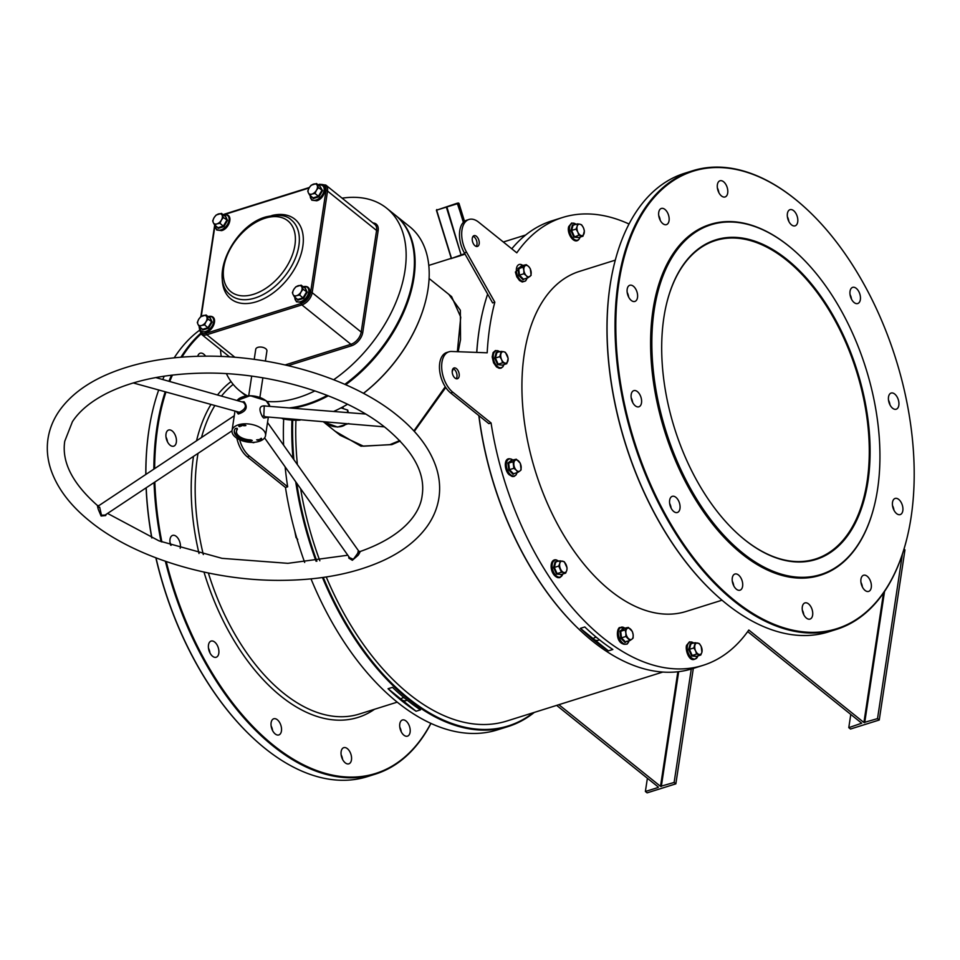 <?xml version="1.0" encoding="UTF-8"?>
<svg xmlns="http://www.w3.org/2000/svg" width="960" height="960" viewBox="0 0 960 960"><rect width="100%" height="100%" fill="white"/><g stroke="black" fill="none" stroke-linecap="round" stroke-linejoin="round"><path stroke-width="1.44" d="M787.08 259.536A167.472 95.736 -107.4 0 1 867.924 481.632A167.472 95.736 -107.4 0 1 744.696 539.772A167.472 95.736 -107.4 0 1 738.216 534.24A167.472 95.736 -107.4 0 1 666.264 305.016A167.472 95.736 -107.4 0 1 787.08 259.536M738.036 534.084A166.908 95.412 72.6 0 0 744.324 539.436A166.908 95.412 72.6 0 0 815.424 559.044A166.908 95.412 72.6 0 0 868.152 428.1A166.908 95.412 72.6 0 0 786.564 260.148A166.908 95.412 72.6 0 0 715.464 240.552A166.908 95.412 72.6 0 0 666.216 305.244M292.728 420.156A234.12 133.848 72.6 0 0 293.892 459.684M296.724 483.204A234.12 133.848 72.6 0 0 316.884 561.18M323.256 577.416A234.12 133.848 72.6 0 0 533.304 712.716M534.312 712.392A234.684 134.16 -107.4 0 1 508.092 726.552A234.684 134.16 -107.4 0 1 322.452 577.524M316.08 561.276A234.684 134.16 -107.4 0 1 295.716 481.776M292.98 458.412A234.684 134.16 -107.4 0 1 291.936 420.108M583.236 633.204A234.12 133.848 -107.4 0 1 583.056 633.048A234.12 133.848 -107.4 0 1 478.824 415.596M476.724 352.416A234.12 133.848 -107.4 0 1 479.112 330.3A234.12 133.848 -107.4 0 1 482.472 312.6A234.12 133.848 -107.4 0 1 482.532 312.372M487.644 294.096A234.684 134.16 72.6 0 0 482.58 312.144A234.684 134.16 72.6 0 0 479.208 329.88A234.684 134.16 72.6 0 0 476.796 352.416M478.968 415.704A234.684 134.16 72.6 0 0 583.404 633.372A234.684 134.16 72.6 0 0 692.472 668.676L703.08 665.34A234.684 134.16 -107.4 0 1 491.064 422.952L488.856 423.648L450.648 392.952A22.596 12.912 72.6 0 1 439.608 370.224A22.596 12.912 72.6 0 1 446.748 352.5L448.956 351.804A22.596 12.912 72.6 0 0 441.816 369.528A22.596 12.912 72.6 0 0 452.868 392.268L491.064 422.952M654.216 309.936A183.288 104.784 72.6 0 0 737.532 548.664A183.288 104.784 72.6 0 0 874.92 503.232A183.288 104.784 72.6 0 0 877.56 489.372A183.288 104.784 72.6 0 0 796.176 252.348A183.288 104.784 72.6 0 0 654.216 309.936M874.86 503.46A183.852 105.108 -107.4 0 1 874.812 503.688A183.852 105.108 -107.4 0 1 820.5 575.208A183.852 105.108 -107.4 0 1 697.428 501.816A183.852 105.108 -107.4 0 1 653.436 309.804A183.852 105.108 -107.4 0 1 710.388 224.376A183.852 105.108 -107.4 0 1 795.828 252.036A183.852 105.108 -107.4 0 1 795.996 252.192M425.928 299.76A116.64 72.768 128.8 0 1 425.88 299.94A116.64 72.768 128.8 0 1 363.48 393.372M347.532 404.256A116.64 72.768 128.8 0 1 337.884 409.464A116.64 72.768 128.8 0 1 337.716 409.548M333.588 411.48A117.204 73.116 -51.2 0 0 337.548 409.632A117.204 73.116 -51.2 0 0 347.496 404.244M363.42 393.336A117.204 73.116 -51.2 0 0 425.976 299.568A117.204 73.116 -51.2 0 0 409.668 226.668L395.556 215.34A117.204 73.116 128.8 0 1 345.708 384.732M322.92 397.656A116.64 72.768 -51.2 0 0 327.312 395.424A116.64 72.768 128.8 0 1 323.088 397.572A116.64 72.768 128.8 0 1 322.92 397.656M344.868 384.36A116.64 72.768 -51.2 0 0 411.132 287.868A116.64 72.768 128.8 0 1 411.084 288.048A116.64 72.768 128.8 0 1 344.868 384.36M328.284 395.808A117.204 73.116 128.8 0 1 307.32 404.76A117.204 73.116 128.8 0 1 292.32 408.18M716.712 595.56A239.772 137.076 -107.4 0 1 716.544 595.404A239.772 137.076 -107.4 0 1 610.08 285.348A239.772 137.076 -107.4 0 1 613.536 267.216A239.772 137.076 -107.4 0 1 613.584 266.988M692.592 170.772L684.624 173.268A240.336 137.4 72.6 0 0 613.644 266.76A240.336 137.4 72.6 0 0 610.176 284.928A240.336 137.4 72.6 0 0 716.892 595.716A240.336 137.4 72.6 0 0 828.576 631.872L836.532 629.376A240.336 137.4 -107.4 0 1 675.648 533.436A240.336 137.4 -107.4 0 1 618.144 282.432A240.336 137.4 -107.4 0 1 692.592 170.772A240.336 137.4 -107.4 0 1 804.276 206.928A240.336 137.4 -107.4 0 1 804.444 207.084M618.924 282.564A239.772 137.076 72.6 0 0 727.908 594.864A239.772 137.076 72.6 0 0 907.632 535.428A239.772 137.076 72.6 0 0 911.088 517.296A239.772 137.076 72.6 0 0 804.624 207.24A239.772 137.076 72.6 0 0 618.924 282.564M907.584 535.656A240.336 137.4 -107.4 0 1 907.524 535.884A240.336 137.4 -107.4 0 1 836.532 629.376M255.54 740.304A239.772 137.076 -107.4 0 1 255.372 740.148A239.772 137.076 -107.4 0 1 155.844 557.808M151.74 537.9A239.772 137.076 -107.4 0 1 146.112 487.836M145.8 474.492A239.772 137.076 -107.4 0 1 148.908 430.092A239.772 137.076 -107.4 0 1 152.364 411.972A239.772 137.076 -107.4 0 1 152.412 411.732M158.652 390.108A240.336 137.4 72.6 0 0 152.472 411.504A240.336 137.4 72.6 0 0 149.004 429.684A240.336 137.4 72.6 0 0 145.884 474.42M146.208 487.776A240.336 137.4 72.6 0 0 151.896 537.96M156 557.868A240.336 137.4 72.6 0 0 255.72 740.472A240.336 137.4 72.6 0 0 367.404 776.628L375.36 774.12A240.336 137.4 -107.4 0 1 165.372 561.264M165.912 392.16A239.772 137.076 72.6 0 0 157.752 427.32A239.772 137.076 72.6 0 0 154.644 468.612M154.836 482.04A239.772 137.076 72.6 0 0 161.88 541.98M166.26 561.576A239.772 137.076 72.6 0 0 292.296 758.58A239.772 137.076 72.6 0 0 430.86 723.324M430.98 723.384A240.336 137.4 -107.4 0 1 375.36 774.12M161.016 541.644A240.336 137.4 -107.4 0 1 154.056 482.556M153.852 469.14A240.336 137.4 -107.4 0 1 156.972 427.176A240.336 137.4 -107.4 0 1 165.144 391.944M448.812 294.36L460.344 310.26L460.536 339.588L458.172 351.72M453.264 368.748L452.208 371.76M445.752 387.504L414.312 431.4M400.152 441.048L391.86 444.624L360.972 446.196L334.968 431.124M325.044 423.144L340.2 435.324L363.504 446.196L389.928 444.636L399.708 440.592M413.868 430.92L445.26 386.76M457.368 351.684L460.74 317.136L451.608 296.592M723.612 181.776A8.472 4.848 -107.4 0 1 727.752 190.308A8.472 4.848 -107.4 0 1 725.076 196.956A8.472 4.848 -107.4 0 1 721.464 195.96A8.472 4.848 -107.4 0 1 717.324 187.428A8.472 4.848 -107.4 0 1 720 180.78A8.472 4.848 -107.4 0 1 723.612 181.776M718.848 192.612A8.472 4.848 72.6 0 0 717.372 187.908M793.632 210.66A8.472 4.848 -107.4 0 1 797.772 219.192A8.472 4.848 -107.4 0 1 795.096 225.84A8.472 4.848 -107.4 0 1 791.484 224.844A8.472 4.848 -107.4 0 1 787.344 216.312A8.472 4.848 -107.4 0 1 790.02 209.664A8.472 4.848 -107.4 0 1 793.632 210.66M788.868 221.496A8.472 4.848 72.6 0 0 787.392 216.792M856.26 288.36A8.472 4.848 -107.4 0 1 860.412 296.892A8.472 4.848 -107.4 0 1 857.736 303.528A8.472 4.848 -107.4 0 1 854.124 302.544A8.472 4.848 -107.4 0 1 849.984 294.012A8.472 4.848 -107.4 0 1 852.66 287.364A8.472 4.848 -107.4 0 1 856.26 288.36M851.508 299.184A8.472 4.848 72.6 0 0 850.032 294.492M894.732 394.056A8.472 4.848 -107.4 0 1 898.884 402.576A8.472 4.848 -107.4 0 1 896.196 409.224A8.472 4.848 -107.4 0 1 892.596 408.228A8.472 4.848 -107.4 0 1 888.456 399.708A8.472 4.848 -107.4 0 1 891.132 393.06A8.472 4.848 -107.4 0 1 894.732 394.056M889.98 404.88A8.472 4.848 72.6 0 0 888.504 400.176M898.728 499.428A8.472 4.848 -107.4 0 1 902.88 507.948A8.472 4.848 -107.4 0 1 900.204 514.596A8.472 4.848 -107.4 0 1 896.592 513.6A8.472 4.848 -107.4 0 1 892.452 505.08A8.472 4.848 -107.4 0 1 895.128 498.432A8.472 4.848 -107.4 0 1 898.728 499.428M893.976 510.252A8.472 4.848 72.6 0 0 892.5 505.548M867.18 576.24A8.472 4.848 -107.4 0 1 871.332 584.76A8.472 4.848 -107.4 0 1 868.644 591.408A8.472 4.848 -107.4 0 1 865.044 590.412A8.472 4.848 -107.4 0 1 860.904 581.88A8.472 4.848 -107.4 0 1 863.58 575.244A8.472 4.848 -107.4 0 1 867.18 576.24M862.428 587.064A8.472 4.848 72.6 0 0 860.952 582.36M808.548 603.9A8.472 4.848 -107.4 0 1 812.688 612.432A8.472 4.848 -107.4 0 1 810.012 619.08A8.472 4.848 -107.4 0 1 806.4 618.084A8.472 4.848 -107.4 0 1 802.26 609.552A8.472 4.848 -107.4 0 1 804.936 602.916A8.472 4.848 -107.4 0 1 808.548 603.9M803.784 614.736A8.472 4.848 72.6 0 0 802.308 610.032M738.528 575.028A8.472 4.848 -107.4 0 1 742.668 583.548A8.472 4.848 -107.4 0 1 739.992 590.196A8.472 4.848 -107.4 0 1 736.38 589.2A8.472 4.848 -107.4 0 1 732.24 580.668A8.472 4.848 -107.4 0 1 734.916 574.032A8.472 4.848 -107.4 0 1 738.528 575.028M733.764 585.852A8.472 4.848 72.6 0 0 732.288 581.148M675.888 497.328A8.472 4.848 -107.4 0 1 680.028 505.848A8.472 4.848 -107.4 0 1 677.352 512.496A8.472 4.848 -107.4 0 1 673.74 511.5A8.472 4.848 -107.4 0 1 669.6 502.98A8.472 4.848 -107.4 0 1 672.276 496.332A8.472 4.848 -107.4 0 1 675.888 497.328M671.136 508.152A8.472 4.848 72.6 0 0 669.66 503.448M637.416 391.632A8.472 4.848 -107.4 0 1 641.556 400.152A8.472 4.848 -107.4 0 1 638.88 406.8A8.472 4.848 -107.4 0 1 635.268 405.804A8.472 4.848 -107.4 0 1 631.128 397.284A8.472 4.848 -107.4 0 1 633.804 390.636A8.472 4.848 -107.4 0 1 637.416 391.632M632.664 402.456A8.472 4.848 72.6 0 0 631.188 397.752M633.42 286.26A8.472 4.848 -107.4 0 1 637.56 294.792A8.472 4.848 -107.4 0 1 634.884 301.44A8.472 4.848 -107.4 0 1 631.272 300.444A8.472 4.848 -107.4 0 1 627.132 291.912A8.472 4.848 -107.4 0 1 629.808 285.264A8.472 4.848 -107.4 0 1 633.42 286.26M628.668 297.084A8.472 4.848 72.6 0 0 627.192 292.392M664.968 209.448A8.472 4.848 -107.4 0 1 669.108 217.98A8.472 4.848 -107.4 0 1 666.432 224.628A8.472 4.848 -107.4 0 1 662.82 223.632A8.472 4.848 -107.4 0 1 658.68 215.1A8.472 4.848 -107.4 0 1 661.356 208.452A8.472 4.848 -107.4 0 1 664.968 209.448M660.216 220.284A8.472 4.848 72.6 0 0 658.74 215.58M166.02 437.136A8.472 4.848 -107.4 0 1 167.496 441.84M170.1 445.188A8.472 4.848 72.6 0 0 173.712 446.184A8.472 4.848 72.6 0 0 176.388 439.536A8.472 4.848 72.6 0 0 172.248 431.016A8.472 4.848 72.6 0 0 168.636 430.02A8.472 4.848 72.6 0 0 165.96 436.668A8.472 4.848 72.6 0 0 170.1 445.188M170.016 542.508A8.472 4.848 -107.4 0 1 171.108 545.328M180.204 548.292A8.472 4.848 72.6 0 0 176.244 536.376A8.472 4.848 72.6 0 0 172.632 535.392A8.472 4.848 72.6 0 0 170.628 545.16M208.488 648.204A8.472 4.848 -107.4 0 1 209.964 652.908M212.568 656.256A8.472 4.848 72.6 0 0 216.18 657.252A8.472 4.848 72.6 0 0 218.856 650.604A8.472 4.848 72.6 0 0 214.716 642.072A8.472 4.848 72.6 0 0 211.104 641.076A8.472 4.848 72.6 0 0 208.428 647.724A8.472 4.848 72.6 0 0 212.568 656.256M271.116 725.904A8.472 4.848 -107.4 0 1 272.592 730.596M275.208 733.956A8.472 4.848 72.6 0 0 278.82 734.94A8.472 4.848 72.6 0 0 281.496 728.304A8.472 4.848 72.6 0 0 277.356 719.772A8.472 4.848 72.6 0 0 273.744 718.776A8.472 4.848 72.6 0 0 271.068 725.424A8.472 4.848 72.6 0 0 275.208 733.956M341.136 754.788A8.472 4.848 -107.4 0 1 342.612 759.48M345.228 762.828A8.472 4.848 72.6 0 0 348.84 763.824A8.472 4.848 72.6 0 0 351.516 757.176A8.472 4.848 72.6 0 0 347.376 748.656A8.472 4.848 72.6 0 0 343.764 747.66A8.472 4.848 72.6 0 0 341.088 754.308A8.472 4.848 72.6 0 0 345.228 762.828M399.78 727.116A8.472 4.848 -107.4 0 1 401.256 731.808M403.872 735.168A8.472 4.848 72.6 0 0 407.484 736.152A8.472 4.848 72.6 0 0 410.16 729.516A8.472 4.848 72.6 0 0 406.008 720.984A8.472 4.848 72.6 0 0 402.408 719.988A8.472 4.848 72.6 0 0 399.732 726.636A8.472 4.848 72.6 0 0 403.872 735.168M205.572 356.16A8.472 4.848 72.6 0 0 203.796 354.204A8.472 4.848 72.6 0 0 200.184 353.208A8.472 4.848 72.6 0 0 197.736 356.292M615.276 260.148L579.432 271.404A178.2 101.88 72.6 0 0 524.232 354.204A178.2 101.88 72.6 0 0 566.868 540.312A178.2 101.88 72.6 0 0 686.16 611.448L722.016 600.204M820.284 575.28A183.852 105.108 -107.4 0 1 820.068 575.34A183.852 105.108 -107.4 0 1 696.984 501.948A183.852 105.108 -107.4 0 1 652.992 309.936A183.852 105.108 -107.4 0 1 709.944 224.52A183.852 105.108 -107.4 0 1 710.172 224.448M456.192 378.732A5.652 3.228 72.6 0 0 454.224 369.324A5.652 3.228 72.6 0 0 453.036 368.676M455.004 378.084A5.652 3.228 72.6 0 0 457.416 378.744A5.652 3.228 72.6 0 0 459.204 374.316A5.652 3.228 72.6 0 0 456.432 368.64A5.652 3.228 72.6 0 0 454.032 367.968A5.652 3.228 72.6 0 0 452.244 372.408A5.652 3.228 72.6 0 0 455.004 378.084M473.052 236.352A5.652 3.228 -107.4 0 1 474.24 237.012A5.652 3.228 -107.4 0 1 476.208 246.42M476.448 236.316A5.652 3.228 -107.4 0 1 479.208 241.992A5.652 3.228 -107.4 0 1 477.432 246.432A5.652 3.228 -107.4 0 1 475.02 245.76A5.652 3.228 -107.4 0 1 472.26 240.084A5.652 3.228 -107.4 0 1 474.048 235.644A5.652 3.228 -107.4 0 1 476.448 236.316M252.3 442.368A5.652 3.228 72.6 0 0 254.016 442.584A5.652 3.228 72.6 0 0 254.64 442.26M596.496 637.392A2.82 1.5 -171.4 0 0 593.82 638.496A2.82 1.5 -171.4 0 0 594.408 639.612A2.82 1.5 -171.4 0 0 597.12 640.464A2.82 1.5 -171.4 0 0 599.292 639.66M404.16 697.764A2.82 1.5 -171.4 0 0 401.484 698.868A2.82 1.5 -171.4 0 0 402.06 699.984A2.82 1.5 -171.4 0 0 404.772 700.836A2.82 1.5 -171.4 0 0 406.944 700.032M325.224 422.136A11.292 6.024 -171.4 0 0 326.556 423.48A11.292 6.024 -171.4 0 0 337.248 426.888A11.292 6.024 -171.4 0 0 346.008 423.804M324.036 422.052L337.572 427.068L348.804 423.54M420.492 709.86L416.076 711.24A234.684 134.16 -107.4 0 1 388.056 688.728L392.472 687.336A234.684 134.16 72.6 0 0 420.492 709.86M304.68 562.44A234.684 134.16 -107.4 0 1 285.468 487.488L287.676 486.792A234.684 134.16 -107.4 0 1 285.12 466.848M283.608 445.2A234.684 134.16 -107.4 0 1 283.68 419.004M508.092 726.552L497.472 729.876A234.684 134.16 -107.4 0 1 311.016 578.88M580.392 628.356L584.808 626.964A234.684 134.16 72.6 0 0 612.84 649.488L608.412 650.868A234.684 134.16 -107.4 0 1 580.392 628.356L608.412 650.868M448.956 351.804A22.596 12.912 72.6 0 1 451.548 351.468L487.188 352.812A234.684 134.16 -107.4 0 1 489.816 326.556A234.684 134.16 -107.4 0 1 494.832 302.208L492.624 302.904L464.352 252.9A22.596 12.912 -107.4 0 1 466.764 220.176L468.972 219.48A22.596 12.912 -107.4 0 1 478.596 222.132L516.792 252.828A234.684 134.16 -107.4 0 1 562.512 217.512A234.684 134.16 -107.4 0 1 629.016 224.004M904.008 549.108L904.968 549.876L879.24 720.012L877.524 718.62L863.916 722.508L748.8 630.024A234.684 134.16 -107.4 0 1 703.08 665.34M662.856 672.048L506.844 721.02A229.032 130.932 -107.4 0 1 326.244 576.972M319.848 560.784A229.032 130.932 -107.4 0 1 300.6 488.676M297.396 464.628A229.032 130.932 -107.4 0 1 295.944 420.24M463.368 222.336L457.62 203.676L446.892 206.952L461.088 254.904L446.352 207.12L436.644 210.156L451.38 257.952L450.792 258.696L464.748 253.62M450.792 258.696L451.728 258.216M465.036 254.124L462.024 255.168M863.916 722.508L883.5 593.004M494.832 302.208L466.56 252.204A22.596 12.912 -107.4 0 1 468.972 219.48M747.684 631.596L861.708 723.204L848.784 727.644L850.5 729.024L879.24 720.012M282.36 418.716A117.204 73.116 -51.2 0 0 300.072 420.132M562.512 217.512L551.904 220.848A234.684 134.16 72.6 0 0 511.776 248.796M348.348 412.656L347.7 410.088L341.004 407.892M347.328 412.572L347.7 410.088M556.656 705.384L658.284 787.02M236.868 438.228A22.596 12.912 72.6 0 0 247.26 456.792L285.468 487.488M239.616 439.728A22.596 12.912 72.6 0 0 249.468 456.108L287.676 486.792M558.876 704.688L660.516 786.348L677.856 671.748M693.312 668.412L675.852 783.852L674.124 782.46L660.516 786.348M647.388 778.272L645.384 791.484L647.112 792.864L675.852 783.852M645.384 791.484L658.212 787.464M168.96 381.288A240.336 137.4 -107.4 0 1 171.516 375.18M180.96 357.192A240.336 137.4 -107.4 0 1 200.52 333.456M199.188 330.504A240.336 137.4 72.6 0 0 174.192 357.828M164.244 376.152A240.336 137.4 72.6 0 0 162.756 379.536M201.036 333.96A239.772 137.076 72.6 0 0 181.932 357.12M172.44 375.06A239.772 137.076 72.6 0 0 169.74 381.504M691.284 669.036L674.124 782.46M678.672 671.652L661.308 786.492M850.776 714.432L848.784 727.644M884.532 591.492L864.696 722.652M902.388 554.244L877.524 718.62M458.964 203.364L464.508 221.328L458.964 203.364L457.224 203.208L463.632 222.072M457.224 203.208L436.416 210.228L451.152 258L436.416 210.24L458.304 202.98M450.972 258.6L460.956 255.528M416.076 711.24L388.056 688.728M106.236 514.308L105.672 515.568L101.1 516L98.424 509.736C97.032 505.128 97.212 504.312 98.952 507.312M358.632 552.3C360.708 550.572 360.564 551.556 358.176 555.228L352.344 560.268L348.864 558.156L348.708 556.5M133.272 382.956L239.328 412.26C245.712 409.044 247.02 405.708 243.24 402.252L243.264 402.264M241.836 401.856L244.068 401.748C248.22 407.34 246.288 411.432 238.272 414.024L236.82 412.176M365.58 414.036L264.228 405.936L263.844 415.596L265.02 416.76L384.372 426.864M266.904 417.48L263.7 418.02L262.416 416.688C258.348 408.912 259.38 405.336 265.524 405.948L265.644 406.056M99.648 507.156L101.484 515.208L105.132 515.04L231.996 430.824M349.524 557.64L353.304 559.308C357.876 553.296 359.412 550.848 357.876 551.952M289.164 407.928A117.204 73.116 -51.2 0 0 306.636 404.208A117.204 73.116 -51.2 0 0 322.752 397.74A117.204 73.116 -51.2 0 0 327.288 395.412M344.808 384.336A117.204 73.116 -51.2 0 0 411.18 287.688A117.204 73.116 -51.2 0 0 394.872 214.788L386.604 208.152A117.204 73.116 -51.2 0 0 342.12 198.168M235.524 437.256A16.944 9.024 8.6 0 1 232.032 430.56A16.944 9.024 8.6 0 1 243.972 423.852A16.944 9.024 8.6 0 1 262.056 428.928A16.944 9.024 8.6 0 1 265.536 435.624A16.944 9.024 8.6 0 1 253.596 442.332A16.944 9.024 8.6 0 1 235.524 437.256M254.22 359.388L255.744 349.272A5.652 3.012 8.6 0 1 259.728 347.04A5.652 3.012 8.6 0 1 265.752 348.732A5.652 3.012 8.6 0 1 266.916 350.964L265.392 361.08M266.976 401.436A117.204 73.116 -51.2 0 0 298.368 397.572A117.204 73.116 -51.2 0 0 314.916 390.9M333.708 379.728A117.204 73.116 -51.2 0 0 386.604 208.152M260.028 438.984L260.976 439.332L260.028 438.984M243.924 425.808L242.892 425.136L243.996 425.052L243.12 425.1L243.924 425.808L242.892 425.136L243.996 425.052L243.12 425.1L243.924 425.808M245.892 425.556L244.848 425.712L244.392 424.728L245.892 425.556L244.848 425.712L244.392 424.728L245.892 425.556M235.284 428.676A14.688 7.824 -171.4 0 0 234.264 430.896A14.688 7.824 -171.4 0 0 250.788 441.12L252.288 440.496L250.476 439.884A12.432 6.624 -171.4 0 1 236.496 431.232A12.432 6.624 -171.4 0 1 237.372 429.348L237.06 428.268L235.32 428.484M242.676 425.412L241.512 425.616L242.676 425.412M241.584 426.036L239.76 425.484L241.584 426.036M239.064 426.336L240 426.672L238.884 426.408L239.628 425.892L239.064 426.336L240 426.672L238.884 426.408L239.628 425.892L239.064 426.336M258.24 440.34L256.62 439.848L258.24 440.34M257.94 439.56L259.836 439.932L257.94 439.56M260.556 438.792L261.684 438.876L260.556 438.792M220.464 349.584A117.204 73.116 -51.2 0 0 221.244 356.46M226.428 373.692A117.204 73.116 -51.2 0 0 239.796 390.888A117.204 73.116 -51.2 0 0 247.308 395.784M237.324 428.64A12.432 6.624 -171.4 0 0 236.64 430.284L236.496 431.232M251.52 440.112L250.848 441.372M234.36 430.428A14.688 7.824 -171.4 0 0 250.932 440.172L250.992 440.424M250.932 440.172L250.788 441.12M241.512 425.616L241.656 425.016L241.512 425.616M242.472 425.448L241.764 425.136L242.472 425.448M238.884 426.408L238.788 425.784L238.884 426.408M260.016 439.188L260.652 439.332L260.016 439.188M261.252 438.264L261.684 438.876L261.252 438.264M260.688 438.696L261.516 438.804L260.688 438.696M524.256 278.976L523.092 279.804L518.796 275.448L517.956 268.44L521.796 266.076M531.132 271.92A5.928 3.396 -107.4 0 1 529.908 276.456A5.928 3.396 -107.4 0 1 526.284 275.676L527.88 277.836L531.108 275.34L530.316 268.764L528.72 266.592A5.928 3.396 -107.4 0 1 531.132 271.92M525.096 265.812A5.928 3.396 -107.4 0 1 528.72 266.592L526.296 264.684L523.068 267.192L523.872 270.348A5.928 3.396 -107.4 0 1 525.096 265.812M523.872 270.348A5.928 3.396 72.6 0 0 526.284 275.676L523.86 273.768L523.872 270.348M523.068 267.192L518.676 268.56L521.4 265.764L526.296 264.684M517.956 268.44L518.676 268.56L519.468 275.136L523.86 273.768M518.796 275.448L519.468 275.136L523.5 279.216L527.88 277.836M214.596 224.988L216.96 223.884A5.928 3.696 128.8 0 1 213.312 222.672L214.596 224.988L218.016 227.736L223.38 226.044L226.812 220.248L225.468 216.024L227.52 220.416L223.86 226.608L218.148 228.408L217.596 227.4M218.46 213.96A5.928 3.696 128.8 0 1 222.108 215.184A5.928 3.696 128.8 0 1 221.352 220.152L223.392 217.5L221.46 213.384L216.096 215.064L214.068 217.704A5.928 3.696 128.8 0 1 218.46 213.96M213.312 222.672A5.928 3.696 128.8 0 1 214.068 217.704L212.676 220.872L213.312 222.672M216.96 223.884A5.928 3.696 -51.2 0 0 221.352 220.152L219.96 223.308L216.96 223.884M224.88 216.12L221.46 213.384M223.86 226.608L219.96 223.308M227.52 220.416L223.392 217.5M218.016 227.736L218.148 228.408L218.016 227.736M199.236 326.592L201.588 325.488A5.928 3.696 128.8 0 1 197.952 324.276L199.236 326.592L202.644 329.34L208.008 327.66L211.44 321.852L210.096 317.628L212.16 322.032L208.5 328.224L202.776 330.012L202.236 329.004M203.088 315.564A5.928 3.696 128.8 0 1 206.736 316.788A5.928 3.696 128.8 0 1 205.992 321.756L208.032 319.104L206.1 314.988L200.736 316.668L198.696 319.308A5.928 3.696 128.8 0 1 203.088 315.564M197.952 324.276A5.928 3.696 128.8 0 1 198.696 319.308L197.304 322.476L197.952 324.276M201.588 325.488A5.928 3.696 -51.2 0 0 205.992 321.756L204.6 324.912L201.588 325.488M209.508 317.736L206.1 314.988M208.5 328.224L204.6 324.912M212.16 322.032L208.032 319.104M202.644 329.34L202.776 330.012L202.644 329.34M294.3 296.76L296.652 295.656A5.928 3.696 128.8 0 1 293.016 294.432L294.3 296.76L297.708 299.496L303.072 297.816L306.504 292.008L305.16 287.796L307.224 292.188L303.564 298.38L297.84 300.18L297.3 299.16M298.152 285.732A5.928 3.696 128.8 0 1 301.8 286.956A5.928 3.696 128.8 0 1 301.056 291.912L303.096 289.272L301.164 285.144L295.8 286.836L293.76 289.476A5.928 3.696 128.8 0 1 298.152 285.732M293.016 294.432A5.928 3.696 128.8 0 1 293.76 289.476L292.368 292.632L293.016 294.432M296.652 295.656A5.928 3.696 -51.2 0 0 301.056 291.912L299.664 295.068L296.652 295.656M304.572 287.892L301.164 285.144M303.564 298.38L299.664 295.068M307.224 292.188L303.096 289.272M297.708 299.496L297.84 300.18L297.708 299.496M319.956 186.3L322.584 190.584L318.924 196.776L313.212 198.576L312.66 197.556M313.524 184.128A5.928 3.696 128.8 0 1 317.172 185.34A5.928 3.696 128.8 0 1 316.416 190.308L318.456 187.668L316.524 183.54L311.172 185.232L309.132 187.872A5.928 3.696 128.8 0 1 313.524 184.128M308.376 192.828A5.928 3.696 128.8 0 1 309.132 187.872L307.74 191.028L308.376 192.828L309.66 195.156L312.024 194.052A5.928 3.696 128.8 0 1 308.376 192.828M312.024 194.052A5.928 3.696 -51.2 0 0 316.416 190.308L315.024 193.464L312.024 194.052M309.66 195.156L313.08 197.892L318.444 196.212L321.876 190.404L319.944 186.288L316.524 183.54M318.924 196.776L315.024 193.464M322.584 190.584L318.456 187.668M313.08 197.892L313.212 198.576L313.08 197.892M297.708 539.376L296.04 537.576L294.72 530.892M342.72 639.876L341.796 638.448M502.32 365.112L497.64 364.668L494.676 358.104L496.176 352.524L497.208 352.668M507.192 355.26A5.928 3.396 -107.4 0 1 507.888 360.96A5.928 3.396 -107.4 0 1 505.092 363.12L506.76 363.708L508.176 358.464L505.392 352.32L503.712 351.732A5.928 3.396 -107.4 0 1 507.192 355.26M500.916 353.904A5.928 3.396 -107.4 0 1 503.712 351.732L501.204 351.408L499.8 356.652L501.6 359.592A5.928 3.396 -107.4 0 1 500.916 353.904M501.6 359.592A5.928 3.396 72.6 0 0 505.092 363.12L502.584 362.796L501.6 359.592M499.8 356.652L495.408 358.02L496.824 352.788L496.176 352.524L501.204 351.408M494.676 358.104L495.408 358.02L498.192 364.176L502.584 362.796M497.64 364.668L502.38 365.088L506.76 363.708M514.248 473.508L513.084 474.336L508.8 469.98L507.948 462.972L511.8 460.608M518.724 461.124A5.928 3.396 -107.4 0 1 521.124 466.452A5.928 3.396 -107.4 0 1 519.912 470.988L521.112 469.872L520.32 463.296L516.3 459.216L515.1 460.344A5.928 3.396 -107.4 0 1 518.724 461.124M513.876 464.88A5.928 3.396 -107.4 0 1 515.1 460.344L513.06 461.724L513.852 468.3L516.288 470.208A5.928 3.396 -107.4 0 1 513.876 464.88M516.288 470.208A5.928 3.396 72.6 0 0 519.912 470.988L517.884 472.368L516.288 470.208M507.948 462.972L511.392 460.296L516.3 459.216M513.852 468.3L509.472 469.668L508.68 463.092L513.06 461.724M508.8 469.98L509.472 469.668L513.492 473.748L517.884 472.368M561.228 574.524L556.536 574.08L553.572 567.528L555.072 561.936L556.104 562.08M562.608 561.144A5.928 3.396 -107.4 0 1 566.1 564.684A5.928 3.396 -107.4 0 1 566.784 570.372L567.072 567.888L564.288 561.732L560.1 560.82L559.812 563.316A5.928 3.396 -107.4 0 1 562.608 561.144M560.496 569.004A5.928 3.396 -107.4 0 1 559.812 563.316L558.696 566.064L561.48 572.208L563.988 572.532A5.928 3.396 -107.4 0 1 560.496 569.004M563.988 572.532A5.928 3.396 72.6 0 0 566.784 570.372L565.668 573.12L563.988 572.532M553.572 567.528L554.316 567.444L555.72 562.2L555.072 561.936L560.1 560.82M561.48 572.208L557.088 573.588L554.316 567.444L558.696 566.064M556.536 574.08L561.276 574.5L565.668 573.12M627.096 641.076L625.104 642.516L620.808 638.172L619.968 631.152L623.808 628.8M627.108 628.524A5.928 3.396 -107.4 0 1 630.732 629.316A5.928 3.396 -107.4 0 1 633.144 634.644L632.328 631.476L628.308 627.408L625.08 629.904L625.896 633.06A5.928 3.396 -107.4 0 1 627.108 628.524M628.296 638.388A5.928 3.396 -107.4 0 1 625.896 633.06L625.872 636.48L629.892 640.56L631.92 639.18A5.928 3.396 -107.4 0 1 628.296 638.388M631.92 639.18A5.928 3.396 72.6 0 0 633.144 634.644L633.12 638.052L631.92 639.18M619.968 631.152L623.412 628.488L628.308 627.408M620.808 638.172L621.492 637.86L620.7 631.284L625.08 629.904M629.892 640.56L625.512 641.928L621.492 637.86L625.872 636.48M696.336 656.412L691.656 655.98L688.692 649.416L690.192 643.824L691.224 643.968M694.932 645.204A5.928 3.396 -107.4 0 1 697.728 643.044A5.928 3.396 -107.4 0 1 701.22 646.572L699.408 643.62L695.22 642.708L693.816 647.952L695.616 650.892A5.928 3.396 -107.4 0 1 694.932 645.204M699.108 654.432A5.928 3.396 -107.4 0 1 695.616 650.892L696.6 654.108L700.788 655.008L701.904 652.26A5.928 3.396 -107.4 0 1 699.108 654.432M701.904 652.26A5.928 3.396 72.6 0 0 701.22 646.572L701.904 652.26M688.692 649.416L689.424 649.332L690.84 644.088L690.192 643.824L695.22 642.708M691.656 655.98L692.208 655.476L689.424 649.332L693.816 647.952M700.788 655.008L696.396 656.388L692.208 655.476L696.6 654.108M578.544 237.588L573.852 237.144L570.888 230.58L572.388 224.988L573.432 225.144M584.1 233.436A5.928 3.396 -107.4 0 1 581.304 235.596A5.928 3.396 -107.4 0 1 577.824 232.068L578.796 235.272L582.984 236.184L584.388 230.94L583.416 227.736A5.928 3.396 -107.4 0 1 584.1 233.436M579.936 224.208A5.928 3.396 -107.4 0 1 583.416 227.736L581.616 224.796L579.936 224.208L577.428 223.884L577.14 226.368A5.928 3.396 -107.4 0 1 579.936 224.208M577.14 226.368A5.928 3.396 72.6 0 0 577.824 232.068L576.024 229.128L577.14 226.368M577.428 223.884L573.036 225.264L571.632 230.496L574.416 236.652L578.604 237.564L582.984 236.184M570.888 230.58L576.024 229.128M573.852 237.144L578.796 235.272M573.036 225.264L572.388 224.988L573.036 225.264M414.36 331.14L413.352 333.132M233.184 384.372A178.2 101.88 72.6 0 0 221.46 396.108M214.632 405.912A178.2 101.88 72.6 0 0 201.492 437.52M198.012 453.384A178.2 101.88 72.6 0 0 197.472 456.756A178.2 101.88 72.6 0 0 203.304 554.544M196.524 440.82A181.032 103.488 -107.4 0 1 210.732 404.808M217.488 394.98A181.032 103.488 -107.4 0 1 231.048 381.588M451.38 257.952L451.26 258.576M208.38 573A178.2 101.88 72.6 0 0 359.412 714.012L397.26 702.132M247.26 456.792L249.468 456.108M374.568 709.248A181.032 103.488 -107.4 0 1 203.988 572.064M199.02 553.524A181.032 103.488 -107.4 0 1 193.5 456.384M452.868 392.268L450.648 392.952M466.56 252.204L464.352 252.9M237.084 400.512L250.176 395.676L266.184 400.74L269.784 406.38A16.944 9.024 -171.4 0 0 266.268 401.052A16.944 9.024 -171.4 0 0 250.26 395.94A16.944 9.024 -171.4 0 0 237.12 400.524M241.08 397.512A16.38 8.724 8.6 0 1 265.896 400.716M243.3 402.264A1.128 0.72 103.1 0 0 244.068 401.748M237.732 412.428A1.128 0.948 -78.3 0 1 238.272 414.024M263.844 415.596L262.416 416.688M101.1 516A1.128 0.72 124.2 0 1 101.64 515.328M352.344 560.268A1.128 0.696 95.2 0 0 352.236 559.392M254.952 298.032A48.288 30.132 -51.2 0 0 294 261.396A48.288 30.132 -51.2 0 0 291.312 219.984C286.584 215.148 278.136 214.116 265.98 216.888C233.556 225.516 207.984 278.964 230.82 295.272A48.288 30.132 -51.2 0 0 254.952 298.032M253.596 294.288A45.468 28.368 -51.2 0 0 294.936 245.076A45.468 28.368 -51.2 0 0 265.104 218.208A45.468 28.368 -51.2 0 0 223.752 267.42A45.468 28.368 -51.2 0 0 253.596 294.288M271.788 215.532A51.12 31.896 128.8 0 1 302.58 247.824A51.12 31.896 128.8 0 1 256.32 301.776A51.12 31.896 128.8 0 1 222.264 277.164M372.972 222.96A12.432 7.752 128.8 0 1 378.144 230.736L362.784 332.34A12.432 7.752 128.8 0 1 351.48 345.792L288.204 365.652M285.132 364.944L350.928 344.292L301.896 304.896L206.832 334.74L234.924 357.3M378.144 230.736A1.128 0.6 -171.4 0 1 376.572 230.472L327.54 191.064L312.168 292.668L361.2 332.076L376.572 230.472A11.292 7.044 -51.2 0 0 374.808 224.436L325.764 185.04A11.292 7.044 128.8 0 1 327.54 191.064A1.128 0.6 -171.4 0 0 325.968 190.788A10.164 6.348 -51.2 0 0 319.296 184.788L318.408 185.064M223.416 214.968C234.336 212.4 229.992 228.576 221.64 230.628L216.72 230.016L215.064 225.372A10.164 6.348 -51.2 0 0 214.98 225.624L201.264 316.356M199.656 326.94L199.62 327.228A10.164 6.348 -51.2 0 0 206.292 333.24L301.356 303.408A10.164 6.348 -51.2 0 0 310.596 292.392L325.968 190.788M309.048 188.004L224.232 214.62A10.164 6.348 -51.2 0 0 223.392 214.932M310.596 292.392A1.128 0.6 -171.4 0 1 312.168 292.668A11.292 7.044 128.8 0 1 301.896 304.896A1.128 0.648 -107.4 0 1 301.356 303.408M351.48 345.792A1.128 0.648 72.6 0 0 350.928 344.292A11.292 7.044 -51.2 0 0 361.2 332.076A1.128 0.6 -171.4 0 0 362.784 332.34M206.292 333.24A1.128 0.648 -107.4 0 0 206.832 334.74A11.292 7.044 128.8 0 1 201.192 334.092L229.584 356.916M319.296 184.788A1.128 0.648 -107.4 0 1 319.644 184.26L325.764 185.04M224.232 214.62A1.128 0.648 -107.4 0 1 224.58 214.104L309.36 187.488M214.98 225.624A1.128 0.6 -171.4 0 0 214.548 226.008L214.728 225.096M199.62 327.228A1.128 0.6 -171.4 0 0 199.188 327.612L199.332 326.676M523.104 265.692A8.82 5.04 72.6 0 0 516.42 271.752A8.82 5.04 72.6 0 0 521.424 280.812A8.82 5.04 72.6 0 0 527.004 278.112M221.856 230.316A8.58 5.352 -51.2 0 0 228.708 223.968A8.58 5.352 -51.2 0 0 228.504 216.6M215.16 225.432A8.82 5.496 -51.2 0 0 221.028 229.86A8.82 5.496 -51.2 0 0 229.02 220.464A8.82 5.496 -51.2 0 0 223.512 215.028M206.484 331.92A8.58 5.352 -51.2 0 0 213.348 325.572A8.58 5.352 -51.2 0 0 213.144 318.204M199.788 327.036A8.82 5.496 -51.2 0 0 205.656 331.464A8.82 5.496 -51.2 0 0 213.648 322.068A8.82 5.496 -51.2 0 0 208.152 316.632M301.548 302.076A8.58 5.352 -51.2 0 0 308.412 295.74A8.58 5.352 -51.2 0 0 308.208 288.372M294.852 297.204A8.82 5.496 -51.2 0 0 300.72 301.632A8.82 5.496 -51.2 0 0 308.712 292.224A8.82 5.496 -51.2 0 0 303.216 286.8M316.92 200.472A8.58 5.352 -51.2 0 0 323.772 194.136A8.58 5.352 -51.2 0 0 323.568 186.768M310.224 195.6A8.82 5.496 -51.2 0 0 316.092 200.028A8.82 5.496 -51.2 0 0 324.084 190.62A8.82 5.496 -51.2 0 0 318.576 185.196M499.824 351.84A8.82 5.04 72.6 0 0 493.98 352.752A8.82 5.04 72.6 0 0 494.556 362.436A8.82 5.04 72.6 0 0 503.844 364.62M513.108 460.224A8.82 5.04 72.6 0 0 506.544 462.54A8.82 5.04 72.6 0 0 510 474.204A8.82 5.04 72.6 0 0 517.008 472.644M508.14 459.612A8.58 4.908 72.6 0 0 505.464 465.84A8.58 4.908 72.6 0 0 509.016 474.348M558.732 561.252A8.82 5.04 72.6 0 0 556.584 560.16A8.82 5.04 72.6 0 0 552.216 567.456A8.82 5.04 72.6 0 0 558.624 577.092A8.82 5.04 72.6 0 0 562.74 574.044M553.944 560.784A8.58 4.908 72.6 0 0 551.568 569.184A8.58 4.908 72.6 0 0 557.568 577.2M625.116 628.404A8.82 5.04 72.6 0 0 620.244 627.72A8.82 5.04 72.6 0 0 619.668 638.856A8.82 5.04 72.6 0 0 627.408 643.56A8.82 5.04 72.6 0 0 629.016 640.836M619.308 628.248A8.58 4.908 72.6 0 0 618.384 638.22A8.58 4.908 72.6 0 0 625.296 644.172M693.84 643.14A8.82 5.04 72.6 0 0 687.552 645.276A8.82 5.04 72.6 0 0 690.852 657.204A8.82 5.04 72.6 0 0 697.86 655.932M686.652 645.732A8.58 4.908 72.6 0 0 688.212 655.092A8.58 4.908 72.6 0 0 694.2 659.052M568.86 226.908A8.58 4.908 72.6 0 0 570.42 236.268A8.58 4.908 72.6 0 0 576.408 240.228M576.048 224.316A8.82 5.04 72.6 0 0 569.748 226.44A8.82 5.04 72.6 0 0 573.06 238.368A8.82 5.04 72.6 0 0 580.068 237.096M451.62 296.616L429.084 278.508M525.684 234.996L503.328 242.004M451.128 258.396L428.772 265.416M323.64 422.016L324.264 422.52M343.224 406.704L342.948 408.528M436.788 209.532L436.416 210.24M396.9 415.164C416.532 430.92 429.564 448.116 435.996 466.74C439.476 477.168 440.46 487.524 438.936 497.832C437.352 508.044 433.404 517.584 427.068 526.464C417.06 540.288 402.468 551.64 383.316 560.508C354.6 573.564 320.34 580.188 280.548 580.368C210.504 580.836 134.148 557.388 90.036 521.364C70.32 505.548 57.264 488.28 50.868 469.572C47.448 459.216 46.488 448.932 48 438.708C49.584 428.484 53.532 418.944 59.856 410.064C69.876 396.24 84.456 384.888 103.608 376.032C132.336 362.964 166.596 356.34 206.376 356.16C276.42 355.692 352.788 379.152 396.9 415.164M107.568 513.42L159.048 540.888L222 558.336L287.892 563.328L347.808 555.228M267.528 422.508L358.764 551.148L360.024 551.556C403.776 536.196 420.228 513.156 422.184 495.288C425.484 473.568 413.52 451.26 386.28 428.376C345.384 394.752 270.648 371.94 203.592 373.116C165.024 373.752 132.816 380.448 106.98 393.216C91.008 401.352 79.488 410.856 72.408 421.728L64.752 441.24C61.56 462 72.48 483.456 97.524 505.572L98.856 505.644L234.276 415.752M155.784 377.568L243.396 402.3M232.032 430.56L234.9 411.636M248.724 395.7L251.688 376.152M246.084 395.928L239.796 390.888M259.896 397.38L262.86 377.832M265.536 435.624L268.272 417.6M349.536 557.664L264.588 437.892M318.036 184.764L319.644 184.26M224.58 214.104L223.092 214.692M200.856 316.596L214.548 226.008M199.188 327.612L201.192 334.092M527.076 278.088L525.624 280.956L522.264 282L519.516 280.536L516.792 276.792L515.388 272.016L523.176 265.668M208.044 316.572C218.976 314.004 214.62 330.18 206.28 332.232L201.348 331.62L199.704 326.976M303.108 286.728C314.04 284.16 309.684 300.348 301.344 302.388L296.412 301.776L294.768 297.132M318.48 185.124C329.4 182.556 325.056 198.744 316.704 200.784L311.784 200.172L310.128 195.528M503.928 364.596L502.98 366.696L500.988 368.208L499.14 368.292L496.464 366.888L493.548 362.784L492.192 356.916L493.08 352.62L495.444 350.532L499.908 351.816M517.08 472.62L516.096 474.912L514.104 476.436L512.268 476.532L509.064 474.648C503.58 469.716 503.34 453.372 513.564 460.56M562.824 574.02L559.896 577.62L557.952 577.692C549.324 574.752 548.976 558.42 556.26 559.884L558.804 561.228M629.088 640.812L627.228 644.04C616.488 646.284 615.66 630.456 619.428 627.552L625.188 628.38M697.944 655.908L697.92 655.956C690.924 666.636 684.828 651.024 686.532 645.396L689.46 641.832L693.924 643.116M741.852 614.964L747.468 618.42M580.14 237.072L580.128 237.132C576.036 247.5 566.196 234.036 568.728 226.56L571.68 222.996L576.132 224.292"/></g></svg>
